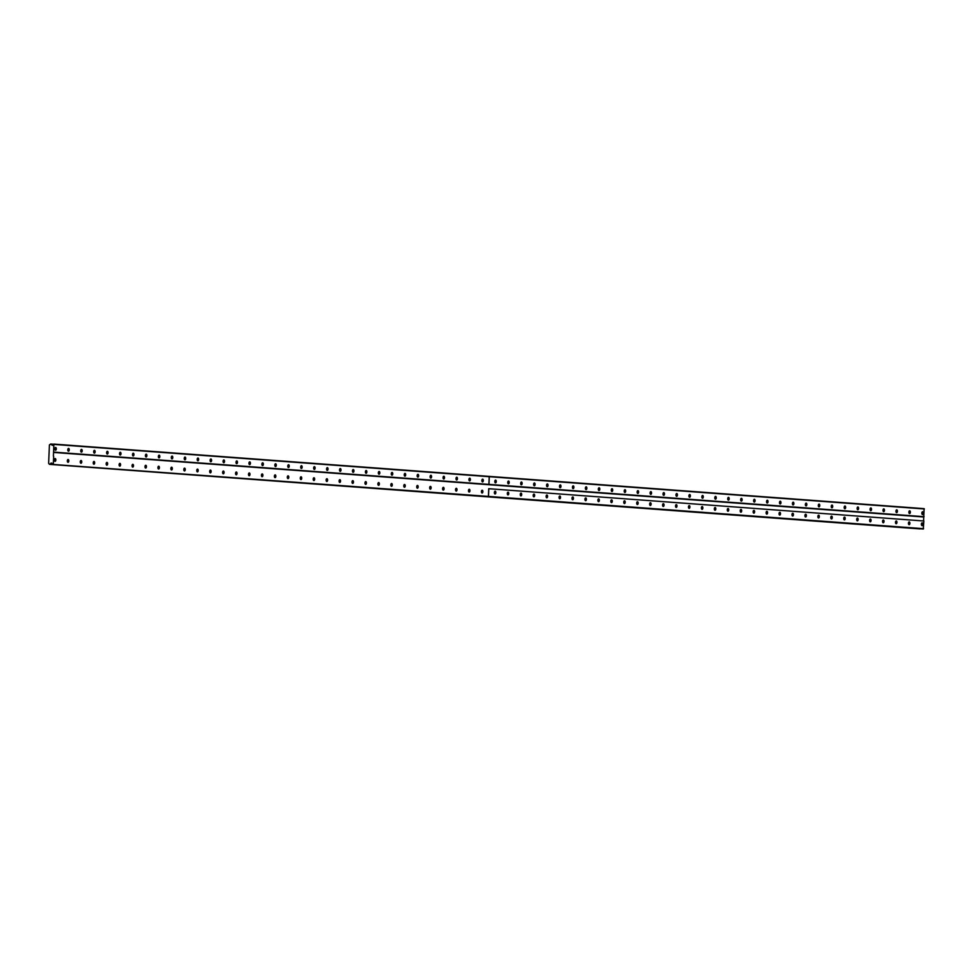 <?xml version="1.0" encoding="UTF-8"?>
<svg xmlns="http://www.w3.org/2000/svg" width="973" height="973" viewBox="0 0 973 973"><rect width="100%" height="100%" fill="white"/><g stroke="black" fill="none" stroke-linecap="round" stroke-linejoin="round"><path stroke-width="1.46" d="M495.148 491.195A1.387 0.73 91.6 0 0 495.135 491.195A1.387 0.73 91.6 0 0 494.369 492.545A1.387 0.73 91.6 0 0 495.038 493.968A1.387 0.73 91.6 0 0 495.062 493.968A1.387 0.73 91.6 0 0 495.829 492.618A1.387 0.73 91.6 0 0 495.148 491.195M508.088 492.156A1.387 0.73 91.6 0 0 508.076 492.156A1.387 0.73 91.6 0 0 507.31 493.506A1.387 0.73 91.6 0 0 507.979 494.929A1.387 0.73 91.6 0 0 507.991 494.929A1.387 0.73 91.6 0 0 508.757 493.579A1.387 0.73 91.6 0 0 508.088 492.156M521.029 493.116A1.387 0.73 91.6 0 0 521.017 493.116A1.387 0.73 91.6 0 0 520.251 494.466A1.387 0.73 91.6 0 0 520.92 495.889A1.387 0.73 91.6 0 0 520.932 495.889A1.387 0.73 91.6 0 0 521.698 494.539A1.387 0.73 91.6 0 0 521.029 493.116M533.97 494.077A1.387 0.73 91.6 0 0 533.958 494.077A1.387 0.73 91.6 0 0 533.192 495.427A1.387 0.73 91.6 0 0 533.861 496.85A1.387 0.73 91.6 0 0 533.873 496.85A1.387 0.73 91.6 0 0 534.639 495.5A1.387 0.73 91.6 0 0 533.97 494.077M546.911 495.038A1.387 0.73 91.6 0 0 546.887 495.038A1.387 0.73 91.6 0 0 546.121 496.388A1.387 0.73 91.6 0 0 546.802 497.811A1.387 0.73 91.6 0 0 546.814 497.811A1.387 0.73 91.6 0 0 547.58 496.461A1.387 0.73 91.6 0 0 546.911 495.038M559.852 495.999A1.387 0.73 91.6 0 0 559.828 495.999A1.387 0.73 91.6 0 0 559.061 497.349A1.387 0.73 91.6 0 0 559.743 498.772A1.387 0.73 91.6 0 0 559.755 498.772A1.387 0.73 91.6 0 0 560.521 497.422A1.387 0.73 91.6 0 0 559.852 495.999M572.793 496.96A1.387 0.73 91.6 0 0 572.769 496.96A1.387 0.73 91.6 0 0 572.002 498.31A1.387 0.73 91.6 0 0 572.683 499.733A1.387 0.73 91.6 0 0 572.696 499.733A1.387 0.73 91.6 0 0 573.462 498.383A1.387 0.73 91.6 0 0 572.793 496.96M585.734 497.921A1.387 0.73 91.6 0 0 585.71 497.908A1.387 0.73 91.6 0 0 584.943 499.271A1.387 0.73 91.6 0 0 585.624 500.694A1.387 0.73 91.6 0 0 585.637 500.694A1.387 0.73 91.6 0 0 586.403 499.344A1.387 0.73 91.6 0 0 585.734 497.921M598.675 498.869A1.387 0.73 91.6 0 0 598.65 498.869A1.387 0.73 91.6 0 0 597.884 500.219A1.387 0.73 91.6 0 0 598.553 501.654A1.387 0.73 91.6 0 0 598.577 501.654A1.387 0.73 91.6 0 0 599.344 500.304A1.387 0.73 91.6 0 0 598.675 498.869M611.616 499.83A1.387 0.73 91.6 0 0 611.591 499.83A1.387 0.73 91.6 0 0 610.825 501.18A1.387 0.73 91.6 0 0 611.494 502.603A1.387 0.73 91.6 0 0 611.518 502.603A1.387 0.73 91.6 0 0 612.285 501.253A1.387 0.73 91.6 0 0 611.616 499.83M624.544 500.791A1.387 0.73 91.6 0 0 624.532 500.791A1.387 0.73 91.6 0 0 623.766 502.141A1.387 0.73 91.6 0 0 624.435 503.564A1.387 0.73 91.6 0 0 624.459 503.564A1.387 0.73 91.6 0 0 625.225 502.214A1.387 0.73 91.6 0 0 624.544 500.791M637.485 501.752A1.387 0.73 91.6 0 0 637.473 501.752A1.387 0.73 91.6 0 0 636.707 503.102A1.387 0.73 91.6 0 0 637.376 504.525A1.387 0.73 91.6 0 0 637.4 504.525A1.387 0.73 91.6 0 0 638.166 503.175A1.387 0.73 91.6 0 0 637.485 501.752M650.426 502.713A1.387 0.73 91.6 0 0 650.414 502.713A1.387 0.73 91.6 0 0 649.648 504.063A1.387 0.73 91.6 0 0 650.317 505.486A1.387 0.73 91.6 0 0 650.341 505.486A1.387 0.73 91.6 0 0 651.107 504.136A1.387 0.73 91.6 0 0 650.426 502.713M663.367 503.673A1.387 0.73 91.6 0 0 663.355 503.673A1.387 0.73 91.6 0 0 662.589 505.023A1.387 0.73 91.6 0 0 663.258 506.447A1.387 0.73 91.6 0 0 663.282 506.447A1.387 0.73 91.6 0 0 664.048 505.096A1.387 0.73 91.6 0 0 663.367 503.673M676.308 504.634A1.387 0.73 91.6 0 0 676.296 504.634A1.387 0.73 91.6 0 0 675.53 505.984A1.387 0.73 91.6 0 0 676.199 507.407A1.387 0.73 91.6 0 0 676.211 507.407A1.387 0.73 91.6 0 0 676.977 506.057A1.387 0.73 91.6 0 0 676.308 504.634M689.249 505.595A1.387 0.73 91.6 0 0 689.237 505.595A1.387 0.73 91.6 0 0 688.47 506.945A1.387 0.73 91.6 0 0 689.139 508.368A1.387 0.73 91.6 0 0 689.152 508.368A1.387 0.73 91.6 0 0 689.918 507.018A1.387 0.73 91.6 0 0 689.249 505.595M702.19 506.556A1.387 0.73 91.6 0 0 702.178 506.556A1.387 0.73 91.6 0 0 701.411 507.906A1.387 0.73 91.6 0 0 702.08 509.329A1.387 0.73 91.6 0 0 702.092 509.329A1.387 0.73 91.6 0 0 702.859 507.979A1.387 0.73 91.6 0 0 702.19 506.556M715.131 507.517A1.387 0.73 91.6 0 0 715.106 507.517A1.387 0.73 91.6 0 0 714.34 508.867A1.387 0.73 91.6 0 0 715.021 510.29A1.387 0.73 91.6 0 0 715.033 510.29A1.387 0.73 91.6 0 0 715.8 508.94A1.387 0.73 91.6 0 0 715.131 507.517M728.072 508.478A1.387 0.73 91.6 0 0 728.047 508.478A1.387 0.73 91.6 0 0 727.281 509.828A1.387 0.73 91.6 0 0 727.962 511.251A1.387 0.73 91.6 0 0 727.974 511.251A1.387 0.73 91.6 0 0 728.741 509.901A1.387 0.73 91.6 0 0 728.072 508.478M741.012 509.438A1.387 0.73 91.6 0 0 740.988 509.426A1.387 0.73 91.6 0 0 740.222 510.789A1.387 0.73 91.6 0 0 740.903 512.212A1.387 0.73 91.6 0 0 740.915 512.212A1.387 0.73 91.6 0 0 741.681 510.861A1.387 0.73 91.6 0 0 741.012 509.438M753.953 510.387A1.387 0.73 91.6 0 0 753.929 510.387A1.387 0.73 91.6 0 0 753.163 511.737A1.387 0.73 91.6 0 0 753.844 513.16A1.387 0.73 91.6 0 0 753.856 513.172A1.387 0.73 91.6 0 0 754.622 511.822A1.387 0.73 91.6 0 0 753.953 510.387M766.894 511.348A1.387 0.73 91.6 0 0 766.87 511.348A1.387 0.73 91.6 0 0 766.104 512.698A1.387 0.73 91.6 0 0 766.773 514.121A1.387 0.73 91.6 0 0 766.797 514.121A1.387 0.73 91.6 0 0 767.563 512.771A1.387 0.73 91.6 0 0 766.894 511.348M779.835 512.309A1.387 0.73 91.6 0 0 779.811 512.309A1.387 0.73 91.6 0 0 779.045 513.659A1.387 0.73 91.6 0 0 779.714 515.082A1.387 0.73 91.6 0 0 779.738 515.082A1.387 0.73 91.6 0 0 780.504 513.732A1.387 0.73 91.6 0 0 779.835 512.309M792.764 513.27A1.387 0.73 91.6 0 0 792.752 513.27A1.387 0.73 91.6 0 0 791.986 514.62A1.387 0.73 91.6 0 0 792.654 516.043A1.387 0.73 91.6 0 0 792.679 516.043A1.387 0.73 91.6 0 0 793.445 514.693A1.387 0.73 91.6 0 0 792.764 513.27M805.705 514.231A1.387 0.73 91.6 0 0 805.693 514.231A1.387 0.73 91.6 0 0 804.926 515.581A1.387 0.73 91.6 0 0 805.595 517.004A1.387 0.73 91.6 0 0 805.62 517.004A1.387 0.73 91.6 0 0 806.386 515.654A1.387 0.73 91.6 0 0 805.705 514.231M818.646 515.191A1.387 0.73 91.6 0 0 818.634 515.191A1.387 0.73 91.6 0 0 817.867 516.541A1.387 0.73 91.6 0 0 818.536 517.964A1.387 0.73 91.6 0 0 818.561 517.964A1.387 0.73 91.6 0 0 819.327 516.614A1.387 0.73 91.6 0 0 818.646 515.191M831.587 516.152A1.387 0.73 91.6 0 0 831.574 516.152A1.387 0.73 91.6 0 0 830.808 517.502A1.387 0.73 91.6 0 0 831.477 518.925A1.387 0.73 91.6 0 0 831.501 518.925A1.387 0.73 91.6 0 0 832.268 517.575A1.387 0.73 91.6 0 0 831.587 516.152M844.528 517.113A1.387 0.73 91.6 0 0 844.515 517.113A1.387 0.73 91.6 0 0 843.749 518.463A1.387 0.73 91.6 0 0 844.418 519.886A1.387 0.73 91.6 0 0 844.43 519.886A1.387 0.73 91.6 0 0 845.196 518.536A1.387 0.73 91.6 0 0 844.528 517.113M857.468 518.074A1.387 0.73 91.6 0 0 857.456 518.074A1.387 0.73 91.6 0 0 856.69 519.424A1.387 0.73 91.6 0 0 857.359 520.847A1.387 0.73 91.6 0 0 857.371 520.847A1.387 0.73 91.6 0 0 858.137 519.497A1.387 0.73 91.6 0 0 857.468 518.074M870.409 519.035A1.387 0.73 91.6 0 0 870.397 519.035A1.387 0.73 91.6 0 0 869.631 520.385A1.387 0.73 91.6 0 0 870.3 521.808A1.387 0.73 91.6 0 0 870.312 521.808A1.387 0.73 91.6 0 0 871.078 520.458A1.387 0.73 91.6 0 0 870.409 519.035M883.35 519.996A1.387 0.73 91.6 0 0 883.326 519.996A1.387 0.73 91.6 0 0 882.56 521.346A1.387 0.73 91.6 0 0 883.241 522.769A1.387 0.73 91.6 0 0 883.253 522.769A1.387 0.73 91.6 0 0 884.019 521.419A1.387 0.73 91.6 0 0 883.35 519.996M896.291 520.956A1.387 0.73 91.6 0 0 896.267 520.944A1.387 0.73 91.6 0 0 895.501 522.306A1.387 0.73 91.6 0 0 896.182 523.729A1.387 0.73 91.6 0 0 896.194 523.729A1.387 0.73 91.6 0 0 896.96 522.379A1.387 0.73 91.6 0 0 896.291 520.956M909.232 521.905A1.387 0.73 91.6 0 0 909.208 521.905A1.387 0.73 91.6 0 0 908.441 523.255A1.387 0.73 91.6 0 0 909.123 524.678A1.387 0.73 91.6 0 0 909.135 524.69A1.387 0.73 91.6 0 0 909.901 523.328A1.387 0.73 91.6 0 0 909.232 521.905M922.173 522.866A1.387 0.73 91.6 0 0 922.149 522.866A1.387 0.73 91.6 0 0 921.382 524.216A1.387 0.73 91.6 0 0 922.063 525.639A1.387 0.73 91.6 0 0 922.076 525.639A1.387 0.73 91.6 0 0 922.842 524.289A1.387 0.73 91.6 0 0 922.173 522.866M68.134 459.524A1.387 0.73 91.6 0 0 68.11 459.524A1.387 0.73 91.6 0 0 67.344 460.874A1.387 0.73 91.6 0 0 68.025 462.297A1.387 0.73 91.6 0 0 68.037 462.297A1.387 0.73 91.6 0 0 68.803 460.947A1.387 0.73 91.6 0 0 68.134 459.524M81.075 460.484A1.387 0.73 91.6 0 0 81.051 460.484A1.387 0.73 91.6 0 0 80.285 461.834A1.387 0.73 91.6 0 0 80.966 463.257A1.387 0.73 91.6 0 0 80.978 463.257A1.387 0.73 91.6 0 0 81.744 461.907A1.387 0.73 91.6 0 0 81.075 460.484M94.016 461.445A1.387 0.73 91.6 0 0 93.992 461.445A1.387 0.73 91.6 0 0 93.226 462.795A1.387 0.73 91.6 0 0 93.895 464.218A1.387 0.73 91.6 0 0 93.919 464.218A1.387 0.73 91.6 0 0 94.685 462.868A1.387 0.73 91.6 0 0 94.016 461.445M106.957 462.406A1.387 0.73 91.6 0 0 106.933 462.406A1.387 0.73 91.6 0 0 106.166 463.756A1.387 0.73 91.6 0 0 106.835 465.179A1.387 0.73 91.6 0 0 106.86 465.179A1.387 0.73 91.6 0 0 107.626 463.829A1.387 0.73 91.6 0 0 106.957 462.406M119.886 463.367A1.387 0.73 91.6 0 0 119.874 463.367A1.387 0.73 91.6 0 0 119.107 464.717A1.387 0.73 91.6 0 0 119.776 466.14A1.387 0.73 91.6 0 0 119.801 466.14A1.387 0.73 91.6 0 0 120.567 464.79A1.387 0.73 91.6 0 0 119.886 463.367M132.827 464.328A1.387 0.73 91.6 0 0 132.815 464.316A1.387 0.73 91.6 0 0 132.048 465.678A1.387 0.73 91.6 0 0 132.717 467.101A1.387 0.73 91.6 0 0 132.742 467.101A1.387 0.73 91.6 0 0 133.508 465.751A1.387 0.73 91.6 0 0 132.827 464.328M145.768 465.276A1.387 0.73 91.6 0 0 145.755 465.276A1.387 0.73 91.6 0 0 144.989 466.626A1.387 0.73 91.6 0 0 145.658 468.049A1.387 0.73 91.6 0 0 145.682 468.062A1.387 0.73 91.6 0 0 146.449 466.699A1.387 0.73 91.6 0 0 145.768 465.276M158.708 466.237A1.387 0.73 91.6 0 0 158.696 466.237A1.387 0.73 91.6 0 0 157.93 467.587A1.387 0.73 91.6 0 0 158.599 469.01A1.387 0.73 91.6 0 0 158.623 469.01A1.387 0.73 91.6 0 0 159.39 467.66A1.387 0.73 91.6 0 0 158.708 466.237M171.649 467.198A1.387 0.73 91.6 0 0 171.637 467.198A1.387 0.73 91.6 0 0 170.871 468.548A1.387 0.73 91.6 0 0 171.54 469.971A1.387 0.73 91.6 0 0 171.552 469.971A1.387 0.73 91.6 0 0 172.318 468.621A1.387 0.73 91.6 0 0 171.649 467.198M184.59 468.159A1.387 0.73 91.6 0 0 184.578 468.159A1.387 0.73 91.6 0 0 183.812 469.509A1.387 0.73 91.6 0 0 184.481 470.932A1.387 0.73 91.6 0 0 184.493 470.932A1.387 0.73 91.6 0 0 185.259 469.582A1.387 0.73 91.6 0 0 184.59 468.159M197.531 469.12A1.387 0.73 91.6 0 0 197.519 469.12A1.387 0.73 91.6 0 0 196.753 470.47A1.387 0.73 91.6 0 0 197.422 471.893A1.387 0.73 91.6 0 0 197.434 471.893A1.387 0.73 91.6 0 0 198.2 470.543A1.387 0.73 91.6 0 0 197.531 469.12M210.472 470.081A1.387 0.73 91.6 0 0 210.448 470.081A1.387 0.73 91.6 0 0 209.682 471.431A1.387 0.73 91.6 0 0 210.363 472.854A1.387 0.73 91.6 0 0 210.375 472.854A1.387 0.73 91.6 0 0 211.141 471.504A1.387 0.73 91.6 0 0 210.472 470.081M223.413 471.041A1.387 0.73 91.6 0 0 223.389 471.041A1.387 0.73 91.6 0 0 222.622 472.392A1.387 0.73 91.6 0 0 223.304 473.815A1.387 0.73 91.6 0 0 223.316 473.815A1.387 0.73 91.6 0 0 224.082 472.464A1.387 0.73 91.6 0 0 223.413 471.041M236.354 472.002A1.387 0.73 91.6 0 0 236.33 472.002A1.387 0.73 91.6 0 0 235.563 473.352A1.387 0.73 91.6 0 0 236.244 474.775A1.387 0.73 91.6 0 0 236.257 474.775A1.387 0.73 91.6 0 0 237.023 473.425A1.387 0.73 91.6 0 0 236.354 472.002M249.295 472.963A1.387 0.73 91.6 0 0 249.27 472.963A1.387 0.73 91.6 0 0 248.504 474.313A1.387 0.73 91.6 0 0 249.185 475.736A1.387 0.73 91.6 0 0 249.197 475.736A1.387 0.73 91.6 0 0 249.964 474.386A1.387 0.73 91.6 0 0 249.295 472.963M262.236 473.924A1.387 0.73 91.6 0 0 262.211 473.924A1.387 0.73 91.6 0 0 261.445 475.274A1.387 0.73 91.6 0 0 262.114 476.697A1.387 0.73 91.6 0 0 262.138 476.697A1.387 0.73 91.6 0 0 262.905 475.347A1.387 0.73 91.6 0 0 262.236 473.924M275.177 474.885A1.387 0.73 91.6 0 0 275.152 474.885A1.387 0.73 91.6 0 0 274.386 476.235A1.387 0.73 91.6 0 0 275.055 477.658A1.387 0.73 91.6 0 0 275.079 477.658A1.387 0.73 91.6 0 0 275.846 476.308A1.387 0.73 91.6 0 0 275.177 474.885M288.105 475.833A1.387 0.73 91.6 0 0 288.093 475.833A1.387 0.73 91.6 0 0 287.327 477.184A1.387 0.73 91.6 0 0 287.996 478.619A1.387 0.73 91.6 0 0 288.02 478.619A1.387 0.73 91.6 0 0 288.786 477.269A1.387 0.73 91.6 0 0 288.105 475.833M301.046 476.794A1.387 0.73 91.6 0 0 301.034 476.794A1.387 0.73 91.6 0 0 300.268 478.144A1.387 0.73 91.6 0 0 300.937 479.567A1.387 0.73 91.6 0 0 300.961 479.58A1.387 0.73 91.6 0 0 301.727 478.217A1.387 0.73 91.6 0 0 301.046 476.794M313.987 477.755A1.387 0.73 91.6 0 0 313.975 477.755A1.387 0.73 91.6 0 0 313.209 479.105A1.387 0.73 91.6 0 0 313.878 480.528A1.387 0.73 91.6 0 0 313.902 480.528A1.387 0.73 91.6 0 0 314.668 479.178A1.387 0.73 91.6 0 0 313.987 477.755M326.928 478.716A1.387 0.73 91.6 0 0 326.916 478.716A1.387 0.73 91.6 0 0 326.15 480.066A1.387 0.73 91.6 0 0 326.819 481.489A1.387 0.73 91.6 0 0 326.843 481.489A1.387 0.73 91.6 0 0 327.609 480.139A1.387 0.73 91.6 0 0 326.928 478.716M339.869 479.677A1.387 0.73 91.6 0 0 339.857 479.677A1.387 0.73 91.6 0 0 339.091 481.027A1.387 0.73 91.6 0 0 339.759 482.45A1.387 0.73 91.6 0 0 339.772 482.45A1.387 0.73 91.6 0 0 340.538 481.1A1.387 0.73 91.6 0 0 339.869 479.677M352.81 480.638A1.387 0.73 91.6 0 0 352.798 480.638A1.387 0.73 91.6 0 0 352.031 481.988A1.387 0.73 91.6 0 0 352.7 483.411A1.387 0.73 91.6 0 0 352.713 483.411A1.387 0.73 91.6 0 0 353.479 482.061A1.387 0.73 91.6 0 0 352.81 480.638M365.751 481.599A1.387 0.73 91.6 0 0 365.739 481.599A1.387 0.73 91.6 0 0 364.972 482.949A1.387 0.73 91.6 0 0 365.641 484.372A1.387 0.73 91.6 0 0 365.653 484.372A1.387 0.73 91.6 0 0 366.42 483.022A1.387 0.73 91.6 0 0 365.751 481.599M378.692 482.559A1.387 0.73 91.6 0 0 378.667 482.559A1.387 0.73 91.6 0 0 377.901 483.909A1.387 0.73 91.6 0 0 378.582 485.332A1.387 0.73 91.6 0 0 378.594 485.332A1.387 0.73 91.6 0 0 379.361 483.982A1.387 0.73 91.6 0 0 378.692 482.559M391.632 483.52A1.387 0.73 91.6 0 0 391.608 483.52A1.387 0.73 91.6 0 0 390.842 484.87A1.387 0.73 91.6 0 0 391.523 486.293A1.387 0.73 91.6 0 0 391.535 486.293A1.387 0.73 91.6 0 0 392.301 484.943A1.387 0.73 91.6 0 0 391.632 483.52M404.573 484.481A1.387 0.73 91.6 0 0 404.549 484.481A1.387 0.73 91.6 0 0 403.783 485.831A1.387 0.73 91.6 0 0 404.464 487.254A1.387 0.73 91.6 0 0 404.476 487.254A1.387 0.73 91.6 0 0 405.242 485.904A1.387 0.73 91.6 0 0 404.573 484.481M417.514 485.442A1.387 0.73 91.6 0 0 417.49 485.442A1.387 0.73 91.6 0 0 416.724 486.792A1.387 0.73 91.6 0 0 417.405 488.215A1.387 0.73 91.6 0 0 417.417 488.215A1.387 0.73 91.6 0 0 418.183 486.865A1.387 0.73 91.6 0 0 417.514 485.442M430.455 486.403A1.387 0.73 91.6 0 0 430.431 486.391A1.387 0.73 91.6 0 0 429.665 487.753A1.387 0.73 91.6 0 0 430.334 489.176A1.387 0.73 91.6 0 0 430.358 489.176A1.387 0.73 91.6 0 0 431.124 487.826A1.387 0.73 91.6 0 0 430.455 486.403M443.396 487.351A1.387 0.73 91.6 0 0 443.372 487.351A1.387 0.73 91.6 0 0 442.606 488.701A1.387 0.73 91.6 0 0 443.274 490.137A1.387 0.73 91.6 0 0 443.299 490.137A1.387 0.73 91.6 0 0 444.065 488.787A1.387 0.73 91.6 0 0 443.396 487.351M456.325 488.312A1.387 0.73 91.6 0 0 456.313 488.312A1.387 0.73 91.6 0 0 455.546 489.662A1.387 0.73 91.6 0 0 456.215 491.085A1.387 0.73 91.6 0 0 456.24 491.097A1.387 0.73 91.6 0 0 457.006 489.735A1.387 0.73 91.6 0 0 456.325 488.312M469.266 489.273A1.387 0.73 91.6 0 0 469.254 489.273A1.387 0.73 91.6 0 0 468.487 490.623A1.387 0.73 91.6 0 0 469.156 492.046A1.387 0.73 91.6 0 0 469.181 492.046A1.387 0.73 91.6 0 0 469.947 490.696A1.387 0.73 91.6 0 0 469.266 489.273M482.207 490.234A1.387 0.73 91.6 0 0 482.194 490.234A1.387 0.73 91.6 0 0 481.428 491.584A1.387 0.73 91.6 0 0 482.097 493.007A1.387 0.73 91.6 0 0 482.121 493.007A1.387 0.73 91.6 0 0 482.888 491.657A1.387 0.73 91.6 0 0 482.207 490.234M55.193 458.563A1.387 0.73 91.6 0 0 55.169 458.563A1.387 0.73 91.6 0 0 54.403 459.913A1.387 0.73 91.6 0 0 55.084 461.336A1.387 0.73 91.6 0 0 55.096 461.336A1.387 0.73 91.6 0 0 55.862 459.986A1.387 0.73 91.6 0 0 55.193 458.563M495.598 480.103A1.387 0.73 91.6 0 0 495.573 480.103A1.387 0.73 91.6 0 0 494.807 481.453A1.387 0.73 91.6 0 0 495.488 482.876A1.387 0.73 91.6 0 0 495.5 482.876A1.387 0.73 91.6 0 0 496.266 481.526A1.387 0.73 91.6 0 0 495.598 480.103M508.538 481.063A1.387 0.73 91.6 0 0 508.514 481.063A1.387 0.73 91.6 0 0 507.748 482.413A1.387 0.73 91.6 0 0 508.429 483.836A1.387 0.73 91.6 0 0 508.441 483.836A1.387 0.73 91.6 0 0 509.207 482.486A1.387 0.73 91.6 0 0 508.538 481.063M521.479 482.024A1.387 0.73 91.6 0 0 521.455 482.024A1.387 0.73 91.6 0 0 520.689 483.374A1.387 0.73 91.6 0 0 521.37 484.797A1.387 0.73 91.6 0 0 521.382 484.797A1.387 0.73 91.6 0 0 522.148 483.447A1.387 0.73 91.6 0 0 521.479 482.024M534.42 482.985A1.387 0.73 91.6 0 0 534.396 482.985A1.387 0.73 91.6 0 0 533.63 484.335A1.387 0.73 91.6 0 0 534.299 485.758A1.387 0.73 91.6 0 0 534.323 485.758A1.387 0.73 91.6 0 0 535.089 484.408A1.387 0.73 91.6 0 0 534.42 482.985M547.361 483.946A1.387 0.73 91.6 0 0 547.337 483.946A1.387 0.73 91.6 0 0 546.571 485.296A1.387 0.73 91.6 0 0 547.24 486.719A1.387 0.73 91.6 0 0 547.264 486.719A1.387 0.73 91.6 0 0 548.03 485.369A1.387 0.73 91.6 0 0 547.361 483.946M560.29 484.907A1.387 0.73 91.6 0 0 560.278 484.895A1.387 0.73 91.6 0 0 559.511 486.257A1.387 0.73 91.6 0 0 560.18 487.68A1.387 0.73 91.6 0 0 560.205 487.68A1.387 0.73 91.6 0 0 560.971 486.33A1.387 0.73 91.6 0 0 560.29 484.907M573.231 485.855A1.387 0.73 91.6 0 0 573.219 485.855A1.387 0.73 91.6 0 0 572.452 487.205A1.387 0.73 91.6 0 0 573.121 488.641A1.387 0.73 91.6 0 0 573.146 488.641A1.387 0.73 91.6 0 0 573.912 487.291A1.387 0.73 91.6 0 0 573.231 485.855M586.172 486.816A1.387 0.73 91.6 0 0 586.16 486.816A1.387 0.73 91.6 0 0 585.393 488.166A1.387 0.73 91.6 0 0 586.062 489.589A1.387 0.73 91.6 0 0 586.087 489.601A1.387 0.73 91.6 0 0 586.853 488.239A1.387 0.73 91.6 0 0 586.172 486.816M599.113 487.777A1.387 0.73 91.6 0 0 599.1 487.777A1.387 0.73 91.6 0 0 598.334 489.127A1.387 0.73 91.6 0 0 599.003 490.55A1.387 0.73 91.6 0 0 599.027 490.55A1.387 0.73 91.6 0 0 599.794 489.2A1.387 0.73 91.6 0 0 599.113 487.777M612.053 488.738A1.387 0.73 91.6 0 0 612.041 488.738A1.387 0.73 91.6 0 0 611.275 490.088A1.387 0.73 91.6 0 0 611.944 491.511A1.387 0.73 91.6 0 0 611.968 491.511A1.387 0.73 91.6 0 0 612.735 490.161A1.387 0.73 91.6 0 0 612.053 488.738M624.994 489.699A1.387 0.73 91.6 0 0 624.982 489.699A1.387 0.73 91.6 0 0 624.216 491.049A1.387 0.73 91.6 0 0 624.885 492.472A1.387 0.73 91.6 0 0 624.897 492.472A1.387 0.73 91.6 0 0 625.663 491.122A1.387 0.73 91.6 0 0 624.994 489.699M637.935 490.66A1.387 0.73 91.6 0 0 637.923 490.66A1.387 0.73 91.6 0 0 637.157 492.01A1.387 0.73 91.6 0 0 637.826 493.433A1.387 0.73 91.6 0 0 637.838 493.433A1.387 0.73 91.6 0 0 638.604 492.083A1.387 0.73 91.6 0 0 637.935 490.66M650.876 491.62A1.387 0.73 91.6 0 0 650.852 491.62A1.387 0.73 91.6 0 0 650.086 492.97A1.387 0.73 91.6 0 0 650.767 494.393A1.387 0.73 91.6 0 0 650.779 494.393A1.387 0.73 91.6 0 0 651.545 493.043A1.387 0.73 91.6 0 0 650.876 491.62M663.817 492.581A1.387 0.73 91.6 0 0 663.793 492.581A1.387 0.73 91.6 0 0 663.027 493.931A1.387 0.73 91.6 0 0 663.708 495.354A1.387 0.73 91.6 0 0 663.72 495.354A1.387 0.73 91.6 0 0 664.486 494.004A1.387 0.73 91.6 0 0 663.817 492.581M676.758 493.542A1.387 0.73 91.6 0 0 676.734 493.542A1.387 0.73 91.6 0 0 675.967 494.892A1.387 0.73 91.6 0 0 676.649 496.315A1.387 0.73 91.6 0 0 676.661 496.315A1.387 0.73 91.6 0 0 677.427 494.965A1.387 0.73 91.6 0 0 676.758 493.542M689.699 494.503A1.387 0.73 91.6 0 0 689.675 494.503A1.387 0.73 91.6 0 0 688.908 495.853A1.387 0.73 91.6 0 0 689.589 497.276A1.387 0.73 91.6 0 0 689.602 497.276A1.387 0.73 91.6 0 0 690.368 495.926A1.387 0.73 91.6 0 0 689.699 494.503M702.64 495.464A1.387 0.73 91.6 0 0 702.615 495.464A1.387 0.73 91.6 0 0 701.849 496.814A1.387 0.73 91.6 0 0 702.518 498.237A1.387 0.73 91.6 0 0 702.542 498.237A1.387 0.73 91.6 0 0 703.309 496.887A1.387 0.73 91.6 0 0 702.64 495.464M715.581 496.425A1.387 0.73 91.6 0 0 715.556 496.412A1.387 0.73 91.6 0 0 714.79 497.775A1.387 0.73 91.6 0 0 715.459 499.198A1.387 0.73 91.6 0 0 715.483 499.198A1.387 0.73 91.6 0 0 716.25 497.848A1.387 0.73 91.6 0 0 715.581 496.425M728.509 497.373A1.387 0.73 91.6 0 0 728.497 497.373A1.387 0.73 91.6 0 0 727.731 498.723A1.387 0.73 91.6 0 0 728.4 500.146A1.387 0.73 91.6 0 0 728.424 500.158A1.387 0.73 91.6 0 0 729.191 498.808A1.387 0.73 91.6 0 0 728.509 497.373M741.45 498.334A1.387 0.73 91.6 0 0 741.438 498.334A1.387 0.73 91.6 0 0 740.672 499.684A1.387 0.73 91.6 0 0 741.341 501.107A1.387 0.73 91.6 0 0 741.365 501.107A1.387 0.73 91.6 0 0 742.131 499.757A1.387 0.73 91.6 0 0 741.45 498.334M754.391 499.295A1.387 0.73 91.6 0 0 754.379 499.295A1.387 0.73 91.6 0 0 753.613 500.645A1.387 0.73 91.6 0 0 754.282 502.068A1.387 0.73 91.6 0 0 754.306 502.068A1.387 0.73 91.6 0 0 755.072 500.718A1.387 0.73 91.6 0 0 754.391 499.295M767.332 500.256A1.387 0.73 91.6 0 0 767.32 500.256A1.387 0.73 91.6 0 0 766.554 501.606A1.387 0.73 91.6 0 0 767.223 503.029A1.387 0.73 91.6 0 0 767.247 503.029A1.387 0.73 91.6 0 0 768.013 501.679A1.387 0.73 91.6 0 0 767.332 500.256M780.273 501.217A1.387 0.73 91.6 0 0 780.261 501.217A1.387 0.73 91.6 0 0 779.495 502.567A1.387 0.73 91.6 0 0 780.164 503.99A1.387 0.73 91.6 0 0 780.188 503.99A1.387 0.73 91.6 0 0 780.954 502.64A1.387 0.73 91.6 0 0 780.273 501.217M793.214 502.177A1.387 0.73 91.6 0 0 793.202 502.177A1.387 0.73 91.6 0 0 792.436 503.528A1.387 0.73 91.6 0 0 793.104 504.951A1.387 0.73 91.6 0 0 793.117 504.951A1.387 0.73 91.6 0 0 793.883 503.6A1.387 0.73 91.6 0 0 793.214 502.177M806.155 503.138A1.387 0.73 91.6 0 0 806.143 503.138A1.387 0.73 91.6 0 0 805.376 504.488A1.387 0.73 91.6 0 0 806.045 505.911A1.387 0.73 91.6 0 0 806.058 505.911A1.387 0.73 91.6 0 0 806.824 504.561A1.387 0.73 91.6 0 0 806.155 503.138M819.096 504.099A1.387 0.73 91.6 0 0 819.071 504.099A1.387 0.73 91.6 0 0 818.305 505.449A1.387 0.73 91.6 0 0 818.986 506.872A1.387 0.73 91.6 0 0 818.998 506.872A1.387 0.73 91.6 0 0 819.765 505.522A1.387 0.73 91.6 0 0 819.096 504.099M832.037 505.06A1.387 0.73 91.6 0 0 832.012 505.06A1.387 0.73 91.6 0 0 831.246 506.41A1.387 0.73 91.6 0 0 831.927 507.833A1.387 0.73 91.6 0 0 831.939 507.833A1.387 0.73 91.6 0 0 832.706 506.483A1.387 0.73 91.6 0 0 832.037 505.06M844.978 506.021A1.387 0.73 91.6 0 0 844.953 506.021A1.387 0.73 91.6 0 0 844.187 507.371A1.387 0.73 91.6 0 0 844.868 508.794A1.387 0.73 91.6 0 0 844.88 508.794A1.387 0.73 91.6 0 0 845.646 507.444A1.387 0.73 91.6 0 0 844.978 506.021M857.918 506.982A1.387 0.73 91.6 0 0 857.894 506.982A1.387 0.73 91.6 0 0 857.128 508.332A1.387 0.73 91.6 0 0 857.809 509.755A1.387 0.73 91.6 0 0 857.821 509.755A1.387 0.73 91.6 0 0 858.587 508.405A1.387 0.73 91.6 0 0 857.918 506.982M870.859 507.942A1.387 0.73 91.6 0 0 870.835 507.93A1.387 0.73 91.6 0 0 870.069 509.293A1.387 0.73 91.6 0 0 870.738 510.716A1.387 0.73 91.6 0 0 870.762 510.716A1.387 0.73 91.6 0 0 871.528 509.366A1.387 0.73 91.6 0 0 870.859 507.942M883.8 508.891A1.387 0.73 91.6 0 0 883.776 508.891A1.387 0.73 91.6 0 0 883.01 510.241A1.387 0.73 91.6 0 0 883.679 511.664A1.387 0.73 91.6 0 0 883.703 511.676A1.387 0.73 91.6 0 0 884.469 510.314A1.387 0.73 91.6 0 0 883.8 508.891M896.729 509.852A1.387 0.73 91.6 0 0 896.717 509.852A1.387 0.73 91.6 0 0 895.951 511.202A1.387 0.73 91.6 0 0 896.62 512.625A1.387 0.73 91.6 0 0 896.644 512.625A1.387 0.73 91.6 0 0 897.41 511.275A1.387 0.73 91.6 0 0 896.729 509.852M909.67 510.813A1.387 0.73 91.6 0 0 909.658 510.813A1.387 0.73 91.6 0 0 908.891 512.163A1.387 0.73 91.6 0 0 909.56 513.586A1.387 0.73 91.6 0 0 909.585 513.586A1.387 0.73 91.6 0 0 910.351 512.236A1.387 0.73 91.6 0 0 909.67 510.813M922.611 511.774A1.387 0.73 91.6 0 0 922.599 511.774A1.387 0.73 91.6 0 0 921.832 513.124A1.387 0.73 91.6 0 0 922.501 514.547A1.387 0.73 91.6 0 0 922.526 514.547A1.387 0.73 91.6 0 0 923.292 513.197A1.387 0.73 91.6 0 0 922.611 511.774M68.572 448.431A1.387 0.73 91.6 0 0 68.56 448.431A1.387 0.73 91.6 0 0 67.794 449.781A1.387 0.73 91.6 0 0 68.463 451.204A1.387 0.73 91.6 0 0 68.487 451.204A1.387 0.73 91.6 0 0 69.253 449.854A1.387 0.73 91.6 0 0 68.572 448.431M81.513 449.392A1.387 0.73 91.6 0 0 81.501 449.392A1.387 0.73 91.6 0 0 80.735 450.742A1.387 0.73 91.6 0 0 81.404 452.165A1.387 0.73 91.6 0 0 81.428 452.165A1.387 0.73 91.6 0 0 82.194 450.815A1.387 0.73 91.6 0 0 81.513 449.392M94.454 450.353A1.387 0.73 91.6 0 0 94.442 450.353A1.387 0.73 91.6 0 0 93.676 451.703A1.387 0.73 91.6 0 0 94.345 453.126A1.387 0.73 91.6 0 0 94.369 453.126A1.387 0.73 91.6 0 0 95.135 451.776A1.387 0.73 91.6 0 0 94.454 450.353M107.395 451.314A1.387 0.73 91.6 0 0 107.383 451.302A1.387 0.73 91.6 0 0 106.616 452.664A1.387 0.73 91.6 0 0 107.285 454.087A1.387 0.73 91.6 0 0 107.31 454.087A1.387 0.73 91.6 0 0 108.076 452.737A1.387 0.73 91.6 0 0 107.395 451.314M120.336 452.263A1.387 0.73 91.6 0 0 120.324 452.263A1.387 0.73 91.6 0 0 119.557 453.613A1.387 0.73 91.6 0 0 120.226 455.036A1.387 0.73 91.6 0 0 120.238 455.048A1.387 0.73 91.6 0 0 121.005 453.686A1.387 0.73 91.6 0 0 120.336 452.263M133.277 453.223A1.387 0.73 91.6 0 0 133.265 453.223A1.387 0.73 91.6 0 0 132.498 454.573A1.387 0.73 91.6 0 0 133.167 455.996A1.387 0.73 91.6 0 0 133.179 455.996A1.387 0.73 91.6 0 0 133.946 454.646A1.387 0.73 91.6 0 0 133.277 453.223M146.218 454.184A1.387 0.73 91.6 0 0 146.193 454.184A1.387 0.73 91.6 0 0 145.427 455.534A1.387 0.73 91.6 0 0 146.108 456.957A1.387 0.73 91.6 0 0 146.12 456.957A1.387 0.73 91.6 0 0 146.887 455.607A1.387 0.73 91.6 0 0 146.218 454.184M159.158 455.145A1.387 0.73 91.6 0 0 159.134 455.145A1.387 0.73 91.6 0 0 158.368 456.495A1.387 0.73 91.6 0 0 159.049 457.918A1.387 0.73 91.6 0 0 159.061 457.918A1.387 0.73 91.6 0 0 159.827 456.568A1.387 0.73 91.6 0 0 159.158 455.145M172.099 456.106A1.387 0.73 91.6 0 0 172.075 456.106A1.387 0.73 91.6 0 0 171.309 457.456A1.387 0.73 91.6 0 0 171.99 458.879A1.387 0.73 91.6 0 0 172.002 458.879A1.387 0.73 91.6 0 0 172.768 457.529A1.387 0.73 91.6 0 0 172.099 456.106M185.04 457.067A1.387 0.73 91.6 0 0 185.016 457.067A1.387 0.73 91.6 0 0 184.25 458.417A1.387 0.73 91.6 0 0 184.931 459.84A1.387 0.73 91.6 0 0 184.943 459.84A1.387 0.73 91.6 0 0 185.709 458.49A1.387 0.73 91.6 0 0 185.04 457.067M197.981 458.028A1.387 0.73 91.6 0 0 197.957 458.028A1.387 0.73 91.6 0 0 197.191 459.378A1.387 0.73 91.6 0 0 197.86 460.801A1.387 0.73 91.6 0 0 197.884 460.801A1.387 0.73 91.6 0 0 198.65 459.451A1.387 0.73 91.6 0 0 197.981 458.028M210.922 458.988A1.387 0.73 91.6 0 0 210.898 458.988A1.387 0.73 91.6 0 0 210.132 460.338A1.387 0.73 91.6 0 0 210.8 461.761A1.387 0.73 91.6 0 0 210.825 461.761A1.387 0.73 91.6 0 0 211.591 460.411A1.387 0.73 91.6 0 0 210.922 458.988M223.851 459.949A1.387 0.73 91.6 0 0 223.839 459.949A1.387 0.73 91.6 0 0 223.072 461.299A1.387 0.73 91.6 0 0 223.741 462.722A1.387 0.73 91.6 0 0 223.766 462.722A1.387 0.73 91.6 0 0 224.532 461.372A1.387 0.73 91.6 0 0 223.851 459.949M236.792 460.91A1.387 0.73 91.6 0 0 236.78 460.91A1.387 0.73 91.6 0 0 236.013 462.26A1.387 0.73 91.6 0 0 236.682 463.683A1.387 0.73 91.6 0 0 236.707 463.683A1.387 0.73 91.6 0 0 237.473 462.333A1.387 0.73 91.6 0 0 236.792 460.91M249.733 461.871A1.387 0.73 91.6 0 0 249.72 461.871A1.387 0.73 91.6 0 0 248.954 463.221A1.387 0.73 91.6 0 0 249.623 464.644A1.387 0.73 91.6 0 0 249.647 464.644A1.387 0.73 91.6 0 0 250.414 463.294A1.387 0.73 91.6 0 0 249.733 461.871M262.674 462.832A1.387 0.73 91.6 0 0 262.661 462.82A1.387 0.73 91.6 0 0 261.895 464.17A1.387 0.73 91.6 0 0 262.564 465.605A1.387 0.73 91.6 0 0 262.588 465.605A1.387 0.73 91.6 0 0 263.355 464.255A1.387 0.73 91.6 0 0 262.674 462.832M275.614 463.78A1.387 0.73 91.6 0 0 275.602 463.78A1.387 0.73 91.6 0 0 274.836 465.13A1.387 0.73 91.6 0 0 275.505 466.554A1.387 0.73 91.6 0 0 275.529 466.566A1.387 0.73 91.6 0 0 276.296 465.203A1.387 0.73 91.6 0 0 275.614 463.78M288.555 464.741A1.387 0.73 91.6 0 0 288.543 464.741A1.387 0.73 91.6 0 0 287.777 466.091A1.387 0.73 91.6 0 0 288.446 467.514A1.387 0.73 91.6 0 0 288.458 467.514A1.387 0.73 91.6 0 0 289.224 466.164A1.387 0.73 91.6 0 0 288.555 464.741M301.496 465.702A1.387 0.73 91.6 0 0 301.484 465.702A1.387 0.73 91.6 0 0 300.718 467.052A1.387 0.73 91.6 0 0 301.387 468.475A1.387 0.73 91.6 0 0 301.399 468.475A1.387 0.73 91.6 0 0 302.165 467.125A1.387 0.73 91.6 0 0 301.496 465.702M314.437 466.663A1.387 0.73 91.6 0 0 314.413 466.663A1.387 0.73 91.6 0 0 313.647 468.013A1.387 0.73 91.6 0 0 314.328 469.436A1.387 0.73 91.6 0 0 314.34 469.436A1.387 0.73 91.6 0 0 315.106 468.086A1.387 0.73 91.6 0 0 314.437 466.663M327.378 467.624A1.387 0.73 91.6 0 0 327.354 467.624A1.387 0.73 91.6 0 0 326.587 468.974A1.387 0.73 91.6 0 0 327.269 470.397A1.387 0.73 91.6 0 0 327.281 470.397A1.387 0.73 91.6 0 0 328.047 469.047A1.387 0.73 91.6 0 0 327.378 467.624M340.319 468.585A1.387 0.73 91.6 0 0 340.295 468.585A1.387 0.73 91.6 0 0 339.528 469.935A1.387 0.73 91.6 0 0 340.209 471.358A1.387 0.73 91.6 0 0 340.222 471.358A1.387 0.73 91.6 0 0 340.988 470.008A1.387 0.73 91.6 0 0 340.319 468.585M353.26 469.545A1.387 0.73 91.6 0 0 353.235 469.545A1.387 0.73 91.6 0 0 352.469 470.896A1.387 0.73 91.6 0 0 353.15 472.319A1.387 0.73 91.6 0 0 353.163 472.319A1.387 0.73 91.6 0 0 353.929 470.968A1.387 0.73 91.6 0 0 353.26 469.545M366.201 470.506A1.387 0.73 91.6 0 0 366.176 470.506A1.387 0.73 91.6 0 0 365.41 471.856A1.387 0.73 91.6 0 0 366.079 473.279A1.387 0.73 91.6 0 0 366.103 473.279A1.387 0.73 91.6 0 0 366.87 471.929A1.387 0.73 91.6 0 0 366.201 470.506M379.142 471.467A1.387 0.73 91.6 0 0 379.117 471.467A1.387 0.73 91.6 0 0 378.351 472.817A1.387 0.73 91.6 0 0 379.02 474.24A1.387 0.73 91.6 0 0 379.044 474.24A1.387 0.73 91.6 0 0 379.811 472.89A1.387 0.73 91.6 0 0 379.142 471.467M392.07 472.428A1.387 0.73 91.6 0 0 392.058 472.428A1.387 0.73 91.6 0 0 391.292 473.778A1.387 0.73 91.6 0 0 391.961 475.201A1.387 0.73 91.6 0 0 391.985 475.201A1.387 0.73 91.6 0 0 392.751 473.851A1.387 0.73 91.6 0 0 392.07 472.428M405.011 473.389A1.387 0.73 91.6 0 0 404.999 473.389A1.387 0.73 91.6 0 0 404.233 474.739A1.387 0.73 91.6 0 0 404.902 476.162A1.387 0.73 91.6 0 0 404.926 476.162A1.387 0.73 91.6 0 0 405.692 474.812A1.387 0.73 91.6 0 0 405.011 473.389M417.952 474.338A1.387 0.73 91.6 0 0 417.94 474.338A1.387 0.73 91.6 0 0 417.174 475.688A1.387 0.73 91.6 0 0 417.843 477.123A1.387 0.73 91.6 0 0 417.867 477.123A1.387 0.73 91.6 0 0 418.633 475.773A1.387 0.73 91.6 0 0 417.952 474.338M430.893 475.298A1.387 0.73 91.6 0 0 430.881 475.298A1.387 0.73 91.6 0 0 430.115 476.648A1.387 0.73 91.6 0 0 430.784 478.071A1.387 0.73 91.6 0 0 430.808 478.084A1.387 0.73 91.6 0 0 431.574 476.721A1.387 0.73 91.6 0 0 430.893 475.298M443.834 476.259A1.387 0.73 91.6 0 0 443.822 476.259A1.387 0.73 91.6 0 0 443.056 477.609A1.387 0.73 91.6 0 0 443.724 479.032A1.387 0.73 91.6 0 0 443.749 479.032A1.387 0.73 91.6 0 0 444.515 477.682A1.387 0.73 91.6 0 0 443.834 476.259M456.775 477.22A1.387 0.73 91.6 0 0 456.763 477.22A1.387 0.73 91.6 0 0 455.996 478.57A1.387 0.73 91.6 0 0 456.665 479.993A1.387 0.73 91.6 0 0 456.678 479.993A1.387 0.73 91.6 0 0 457.444 478.643A1.387 0.73 91.6 0 0 456.775 477.22M469.716 478.181A1.387 0.73 91.6 0 0 469.704 478.181A1.387 0.73 91.6 0 0 468.937 479.531A1.387 0.73 91.6 0 0 469.606 480.954A1.387 0.73 91.6 0 0 469.618 480.954A1.387 0.73 91.6 0 0 470.385 479.604A1.387 0.73 91.6 0 0 469.716 478.181M482.657 479.142A1.387 0.73 91.6 0 0 482.632 479.142A1.387 0.73 91.6 0 0 481.866 480.492A1.387 0.73 91.6 0 0 482.547 481.915A1.387 0.73 91.6 0 0 482.559 481.915A1.387 0.73 91.6 0 0 483.326 480.565A1.387 0.73 91.6 0 0 482.657 479.142M55.631 447.471A1.387 0.73 91.6 0 0 55.619 447.471A1.387 0.73 91.6 0 0 54.853 448.821A1.387 0.73 91.6 0 0 55.522 450.244A1.387 0.73 91.6 0 0 55.546 450.244A1.387 0.73 91.6 0 0 56.312 448.894A1.387 0.73 91.6 0 0 55.631 447.471M923.559 528.692L488.482 496.425L488.799 488.714L923.864 520.993L923.28 528.996L53.065 464.449L488.482 496.425M488.799 488.714L923.864 520.993M920.166 528.789L49.465 464.352L48.65 463.33L49.392 444.977L50.681 444.016L52.506 445.391L53.892 444.102L924.095 508.648L923.62 520.677M923.28 528.996L488.215 496.716M920.069 528.911L484.992 496.631M488.726 488.714L488.422 496.412M53.345 464.145L53.649 456.434M488.142 496.716L53.065 464.449M52.177 463.963L50.341 463.829L51.812 463.124M51.046 463.063L52.384 464.425M53.406 456.13L53.551 452.421L923.766 516.979M924.046 516.675L488.969 484.396L489.273 476.697L924.35 508.964M51.119 444.576L52.87 444.71M53.892 444.102L53.551 452.421M920.166 528.813L49.951 464.255M53.831 452.129L488.969 484.396M489.273 476.697L54.135 444.418M50.754 444.126L53.089 444.296M489.212 476.697L488.896 484.396M50.681 444.016L53.138 444.199M49.465 464.352L484.931 496.631"/></g></svg>
